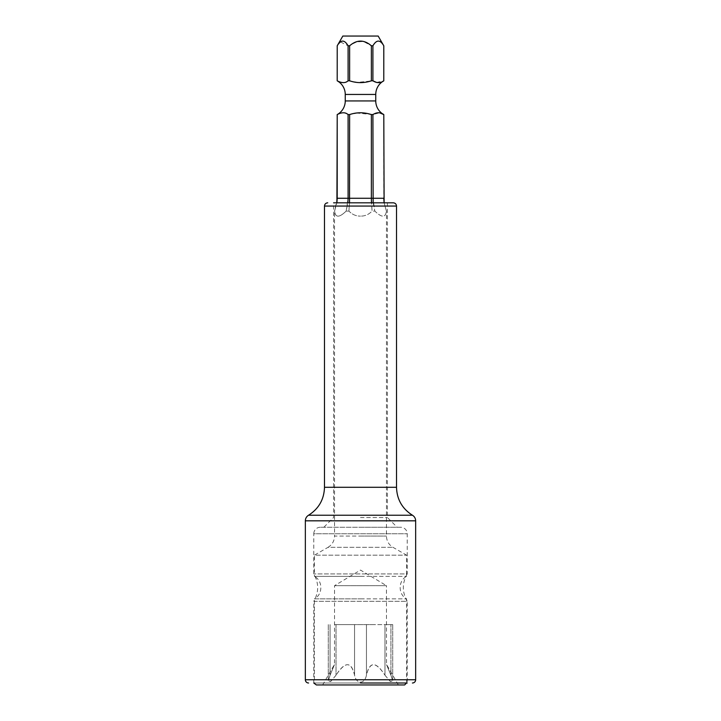 <?xml version="1.0" encoding="UTF-8"?>
<svg xmlns="http://www.w3.org/2000/svg" width="721" height="721" viewBox="0 0 721 721"><rect width="100%" height="100%" fill="white"/><g stroke="black" fill="none" stroke-linecap="round" stroke-linejoin="round"><path stroke-width="0.54" stroke-dasharray="3.6 2.7" d="M342.826 36.05L378.174 36.05M376.56 82.437L383.779 80.815L383.779 45.783C380.138 39.547 376.515 39.547 372.91 45.783L371.369 45.783L363.474 41.485L356.084 41.926M354.597 82.032L349.631 80.815L349.631 45.783L352.939 43.449M349.631 45.783L348.09 45.783L340.447 41.926M349.631 80.815L348.09 80.815C344.133 83.248 340.51 83.248 337.221 80.815L337.203 45.783L338.879 43.44M360.5 683.003L406.572 683.003L314.428 683.003L360.5 683.003L314.428 683.003L314.428 598.854L360.5 598.854L314.428 598.854C322.963 594.437 322.963 580.793 314.428 576.376L360.5 576.376L314.428 576.376L314.428 555.17L406.572 555.17L314.428 555.17L328.055 547.302L392.945 547.302L328.055 547.302C332.219 544.716 334.382 540.966 334.544 536.063L360.5 536.063L334.544 536.063L334.544 211.082L336.878 202.817L334.589 211.082C335.4 217.823 339.258 217.823 346.161 211.082L348.937 211.082L349.631 198.275L349.631 114.576L348.09 114.576L348.09 198.275L346.161 211.082L347.855 202.817M349.541 202.817L348.937 211.082C352.082 214.461 355.931 216.147 360.5 216.129C355.976 216.165 352.127 214.479 348.937 211.082L346.161 211.082C339.249 217.832 335.4 217.832 334.589 211.082L337.221 198.275L337.203 114.576C340.519 112.143 344.142 112.143 348.09 114.576M348.09 80.815L348.09 45.783M349.631 114.576L354.326 113.422M356.309 113.044L372.91 114.576L379.561 112.809M383.797 114.576L383.779 198.275L372.91 198.275L372.91 114.576M372.91 45.783L372.91 80.815L356.841 82.428M373.145 202.817L374.839 211.082L372.91 198.275L371.369 198.275L372.063 211.082C368.918 214.461 365.069 216.147 360.5 216.129C365.024 216.165 368.873 214.479 372.063 211.082L374.839 211.082C381.751 217.832 385.6 217.832 386.411 211.082C385.6 217.823 381.742 217.823 374.839 211.082L372.063 211.082L371.459 202.817M386.411 211.082L384.095 202.817L386.411 211.082M337.203 198.275L371.369 198.275L371.369 114.576M371.369 80.815L371.369 45.783M360.5 598.854L406.572 598.854L360.5 598.854M360.5 576.376L406.572 576.376L360.5 576.376M316.375 684.95L404.625 684.95M360.5 684.95L398.362 684.95L360.5 684.95M360.5 682.138C363.51 681.967 365.493 679.66 366.448 675.226C369.594 661.229 375.758 661.229 384.969 675.226C376.029 661.229 369.855 661.229 366.448 675.226C365.511 679.633 363.528 681.94 360.5 682.138C357.49 681.967 355.507 679.66 354.552 675.226C351.406 661.229 345.242 661.229 336.031 675.226C344.971 661.229 351.145 661.229 354.552 675.226C355.489 679.633 357.472 681.94 360.5 682.138M384.969 675.226L390.358 681.507L392.711 680.939L390.926 675.226C385.113 661.229 385.113 661.229 390.926 675.226C385.113 661.229 385.113 661.229 390.926 675.226L392.711 680.939L390.124 681.336L384.969 675.226L384.969 624.602L354.552 624.602L392.711 624.602L384.969 624.602L384.969 675.226M336.031 675.226L330.642 681.507L328.289 680.939L330.074 675.226C335.887 661.229 335.887 661.229 330.074 675.226C335.887 661.229 335.887 661.229 330.074 675.226L328.289 680.939L330.876 681.336L336.031 675.226L336.031 624.602L354.552 624.602L336.031 624.602L336.031 675.226M390.926 624.602L386.519 624.602L390.926 624.602L390.926 675.226L390.926 624.602M373.478 624.602L347.522 624.602L373.478 624.602M347.522 624.602L334.544 624.602L347.522 624.602M398.362 684.95L386.519 664.438L386.456 585.668L334.544 585.668L386.456 585.668L360.5 570.077L334.544 585.668L334.481 664.438L322.638 684.95M313.779 683.003L407.221 683.003L407.221 601.287L313.779 601.287L313.779 683.003M320.268 527.267A6.489 6.489 -90 0 0 313.779 533.756L407.221 533.756L313.779 533.756L313.779 573.943C318.952 583.055 318.952 592.175 313.779 601.287L407.221 601.287C402.048 592.175 402.048 583.055 407.221 573.943L313.779 573.943L407.221 573.943L407.221 533.756A6.489 6.489 90 0 0 400.732 527.267L320.268 527.267L400.732 527.267M360.5 527.267L397.163 527.267L360.5 527.267M360.5 517.534L387.429 517.534L360.5 517.534M393.269 202.817L333.571 202.817L387.429 202.817L333.571 202.817L333.571 517.534L323.837 527.267M345.251 100.94L375.749 100.94M345.251 94.451L375.749 94.451M360.5 536.063L386.456 536.063L360.5 536.063M366.448 675.226L366.448 624.602L366.448 675.226M354.552 675.226L354.552 624.602L354.552 675.226M330.074 675.226L330.074 624.602L330.074 675.226M396.514 206.062L324.486 206.062M324.486 487.288L396.514 487.288M308.534 515.236L412.466 515.236M305.344 520.823L415.656 520.823M305.344 679.759L415.656 679.759M384.122 202.817L386.456 211.082L386.456 536.063C386.618 540.966 388.781 544.716 392.945 547.302L406.572 555.17L406.572 576.376C398.037 580.793 398.037 594.437 406.572 598.854L406.572 683.003M392.711 624.602L392.711 680.939L392.711 624.602M328.289 624.602L328.289 680.939L328.289 624.602M387.429 202.817L387.429 517.534L397.163 527.267"/><path stroke-width="1.08" d="M378.174 36.05L342.826 36.05L337.221 45.783C340.862 39.547 344.485 39.547 348.09 45.783L349.631 45.783C356.904 39.547 364.15 39.547 371.369 45.783L372.91 45.783C376.542 39.547 380.165 39.547 383.779 45.783L378.174 36.05M383.779 45.783L383.779 80.815L383.797 45.783M352.939 43.449L356.084 41.926M338.879 43.44L340.447 41.926M348.09 45.783L348.09 80.815L349.631 80.815L349.631 45.783M347.855 202.817L348.09 198.275L337.221 198.275L336.905 202.817L337.221 114.576A15.574 15.574 0 0 0 345.251 100.94L345.251 94.451A15.574 15.574 0 0 0 337.203 80.815L337.221 45.783L337.203 80.815C341.88 83.212 345.503 83.212 348.09 80.815M371.459 202.817L371.369 198.275L348.09 198.275L348.09 114.576L349.631 114.576L349.541 202.817M348.09 114.576C345.467 112.179 341.844 112.179 337.221 114.576L337.23 114.567M354.326 113.422L356.309 113.044M379.561 112.809L383.779 114.576A15.574 15.574 0 0 1 375.749 100.94L375.749 94.451A15.574 15.574 0 0 1 383.797 80.815C380.49 83.248 376.867 83.248 372.91 80.815L372.91 45.783M371.369 114.576L371.369 198.275L383.797 198.275L384.095 202.817L383.797 114.576C380.481 112.143 376.858 112.143 372.91 114.576L371.369 114.576C363.97 112.17 356.724 112.17 349.631 114.576M376.56 82.437L372.91 80.815L371.369 80.815L371.369 45.783M356.841 82.428L354.597 82.032M349.631 80.815C356.76 83.221 364.015 83.221 371.369 80.815M372.91 114.576L373.145 202.817M407.221 683.003L360.5 683.003M406.572 683.003L404.625 684.95L316.375 684.95L313.779 683.003M333.571 202.817L393.269 202.817C395.243 203.007 396.325 204.088 396.514 206.062L396.514 487.288L324.486 487.288L324.486 206.062L396.514 206.062M415.656 520.823L415.656 679.759L305.344 679.759L305.344 520.823L415.656 520.823C415.575 518.399 414.512 516.533 412.466 515.236L308.534 515.236C306.488 516.533 305.425 518.399 305.344 520.823M412.412 683.003A3.244 3.244 0 0 0 415.656 679.759M308.588 683.003A3.244 3.244 0 0 1 305.344 679.759M345.251 100.94L375.749 100.94M345.251 94.451L375.749 94.451M337.203 198.275L337.203 114.576M384.122 202.817L383.797 114.576M324.486 206.062C324.675 204.088 325.757 203.007 327.731 202.817M412.466 515.236C402.219 508.729 396.901 499.419 396.514 487.288M308.534 515.236C318.781 508.729 324.099 499.419 324.486 487.288"/></g></svg>
